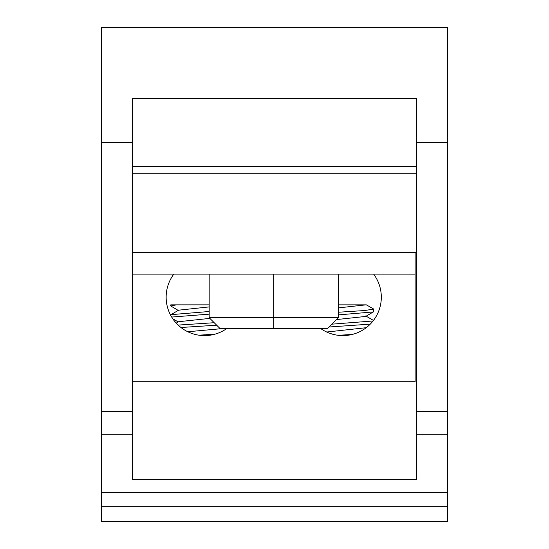 <?xml version="1.0" encoding="UTF-8"?>
<svg xmlns="http://www.w3.org/2000/svg" width="549" height="549" viewBox="0 0 549 549"><rect width="100%" height="100%" fill="white"/><g stroke="black" fill="none" stroke-linecap="round" stroke-linejoin="round"><path stroke-width="0.82" d="M273.731 328.686L327.293 328.686L338.287 317.699L273.731 317.699L273.731 328.686L220.17 328.686L209.176 317.699L209.176 274.123M273.731 274.123L273.731 317.699L209.176 317.699M338.287 317.699L338.287 274.123M101.599 492.371L447.401 492.371L447.401 27.45L101.599 27.45L101.599 521.55L447.401 521.55L101.599 521.55M447.401 492.371L447.401 521.55M101.599 434.19L132.336 434.19L132.336 411.681L101.599 411.681M447.401 434.19L416.664 434.19L416.664 479.304L132.336 479.304L132.336 434.19M447.401 142.719L416.664 142.719L416.664 98.71L132.336 98.71L132.336 411.681M132.336 142.719L101.599 142.719M447.401 411.681L416.664 411.681L416.664 142.719M416.664 411.681L416.664 434.19M416.664 252.609L132.336 252.609M416.664 173.244L132.336 173.244M132.336 166.519L416.664 166.519M132.336 274.123L415.126 274.123L415.126 381.713L132.336 381.713M357.474 381.713L352.218 381.713M346.199 381.713L336.75 381.713M336.805 381.713L333.826 381.713M327.883 381.713L318.296 381.713M315.387 381.713L313.623 381.713M312.903 381.713L313.637 381.713M180.655 381.713L185.692 381.713M195.959 381.713L202.053 381.713M208.085 381.713L219.909 381.713M224.63 381.713L228.624 381.713M231.404 381.713L233.044 381.713M173.834 274.123A38.423 38.423 0 0 0 226.565 328.686L226.03 329.05M320.904 328.686A38.423 38.423 0 0 0 373.629 274.123M415.126 274.123L415.126 252.609M201.154 335.453L199.397 335.254M207.927 335.453L209.649 335.267M211.42 334.986L213.252 334.609M215.153 334.115L215.956 333.874M217.109 333.497L219.092 332.749M221.034 331.898L222.86 330.972M366.162 327.705L326.696 332.021M363.87 329.373L361.53 330.779M360.014 331.575L358.504 332.289M355.313 333.538L353.549 334.094M366.979 327.115L366.547 327.458M322.139 329.517L324.123 330.704M325.536 331.459L327.815 332.516M338.17 335.309L337.621 335.24M333.813 334.513L330.148 333.428M329.867 381.713L327.41 381.713M323.539 381.713L322.057 381.713M323.183 381.713L326.058 381.713M329.462 381.713L333.415 381.713M343.681 381.713L345.987 381.713M372.366 381.713L371.851 381.713M338.163 335.309L352.177 334.465M366.375 304.867L373.382 308.861M356.5 304.867L353.789 304.867M345.211 304.867L342.054 304.867M338.287 307.907L365.799 304.867L338.287 304.867M338.287 312.251L364.625 310.535L373.629 309.094L373.636 311.743L365.73 316.43L336.393 319.587M331.809 324.178L373.066 320.973M373.471 311.928L338.287 314.9M370.273 324.136L328.968 327.012M188.465 381.713L186.015 381.713M181.788 381.713L184.656 381.713M188.06 381.713L192.013 381.713M230.971 381.713L230.456 381.713M198.91 335.185L214.844 334.204M196.556 304.867L192.493 304.867M188.575 304.867L184.738 304.867M187.813 331.754L221.357 328.686M176.222 323.114L178.658 321.7L209.862 318.386M170.76 315.428L170.917 314.666L178.658 310.171L209.176 306.912M178.157 325.083L214.199 322.716M170.917 314.666L209.176 311.509M209.176 314.158L171.686 317.054M209.176 304.867L176.284 304.867L170.76 305.978L178.658 310.672M176.284 304.867L170.76 304.867L170.76 305.978M179.454 304.867L180.909 304.867M216.683 325.2L180.964 327.492M447.401 521.42L101.599 521.42M447.401 506.816L101.599 506.816M365.723 315.929L373.464 320.431M172.798 318.784L178.233 321.947"/></g></svg>
